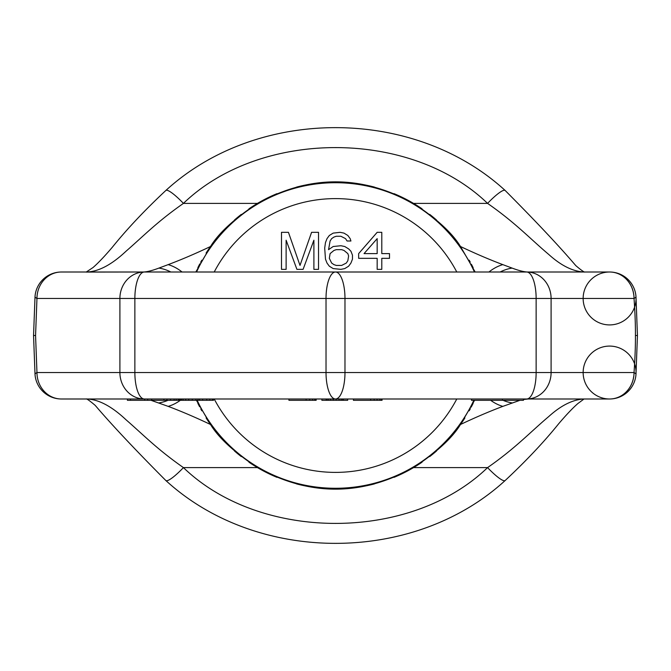 <?xml version="1.0" encoding="UTF-8"?>
<svg xmlns="http://www.w3.org/2000/svg" width="671" height="671" viewBox="0 0 671 671"><rect width="100%" height="100%" fill="white"/><g stroke="black" fill="none" stroke-linecap="round" stroke-linejoin="round"><path stroke-width="1.01" d="M62.269 398.993L61.405 398.993A26.454 24.441 90 0 1 36.964 372.539A26.454 4.731 -4.3 0 0 35.026 374.527L33.55 335.5L35.563 335.5L36.964 372.539L119.899 372.539L119.899 298.461L134.863 298.461L134.863 372.539L326.022 372.539L326.022 298.461L344.978 298.461L344.978 372.539L536.137 372.539L536.137 298.461L634.036 298.461C635.043 312.871 635.512 325.217 635.437 335.5L637.45 335.5L635.974 374.527A26.454 4.731 4.3 0 0 634.036 372.539C635.043 358.129 635.512 345.783 635.437 335.5M35.563 335.5L36.964 298.461A26.454 24.441 -90 0 1 61.405 272.007L608.731 272.007M473.156 403.271A153.433 153.433 0 0 1 471.193 407.129M470.337 408.723A153.433 153.433 0 0 1 469.18 410.811M464.886 417.974A153.433 153.433 0 0 1 457.706 428.283M456.859 429.39A153.433 153.433 0 0 1 455.013 431.713M452.707 434.523A153.433 153.433 0 0 1 442.625 445.351M436.536 450.971A153.433 153.433 0 0 1 429.7 456.607M422.051 462.193A153.433 153.433 0 0 1 394.02 477.341M374.51 483.892A153.433 153.433 0 0 1 296.49 483.892M276.98 477.341A153.433 153.433 0 0 1 248.949 462.193M241.3 456.607A153.433 153.433 0 0 1 234.464 450.971M228.375 445.351A153.433 153.433 0 0 1 218.293 434.514M216.641 432.527A153.433 153.433 0 0 1 214.141 429.39M474.573 400.31L460.491 424.491C452.304 437.97 436.653 452.346 413.521 467.612C361.51 496.339 309.49 496.339 257.479 467.612C234.347 452.338 218.696 437.97 210.509 424.491A153.433 153.433 0 0 1 206.114 417.966M201.812 410.795A153.433 153.433 0 0 1 200.797 408.958M199.606 406.735A153.433 153.433 0 0 1 197.836 403.254M473.164 267.746A153.433 153.433 0 0 0 471.377 264.231M470.212 262.051A153.433 153.433 0 0 0 469.188 260.197M456.859 241.61A153.433 153.433 0 0 0 454.359 238.473M452.707 236.486A153.433 153.433 0 0 0 442.625 225.649M436.536 220.029A153.433 153.433 0 0 0 429.7 214.393M422.051 208.807A153.433 153.433 0 0 0 394.02 193.659M374.51 187.108A153.433 153.433 0 0 0 296.49 187.108M276.98 193.659A153.433 153.433 0 0 0 248.949 208.807M241.3 214.393A153.433 153.433 0 0 0 234.464 220.029M228.375 225.649A153.433 153.433 0 0 0 218.293 236.477M215.987 239.287A153.433 153.433 0 0 0 214.141 241.61M213.294 242.717A153.433 153.433 0 0 0 206.114 253.026M201.82 260.189A153.433 153.433 0 0 0 200.671 262.269M199.799 263.896A153.433 153.433 0 0 0 197.844 267.729M151.042 400.31L168.178 406.374C181.413 411.348 195.529 417.387 210.509 424.491L196.427 400.31M519.958 400.31L502.822 406.374C489.511 411.382 475.395 417.421 460.491 424.491M584.022 398.993L577.907 403.514C572.732 408.018 566.316 414.779 558.649 423.787C544.013 441.954 526.173 460.868 505.146 480.537L505.146 480.537A26.454 4.638 -131.7 0 1 487.565 467.612C515.513 448.161 530.165 432.216 548.761 416.532C561.031 405.418 572.782 399.564 584.022 398.993A26.454 24.382 -90 0 1 584.022 398.993L528.228 398.993L523.43 399.505M505.146 480.537C413.68 564.303 257.329 564.303 165.854 480.537A26.454 4.638 -48.3 0 0 183.435 467.612C156.964 449.075 144.416 435.781 125.98 419.736C111.797 406.391 98.796 399.471 86.978 398.993L127.415 398.993L127.415 400.31L213.512 400.31L213.512 398.993L288.933 398.993L288.933 400.31L306.127 400.31L306.127 398.993M35.026 374.527A26.454 26.454 0 0 0 61.405 398.993L608.731 398.993M315.437 398.993L315.437 400.31L316.158 400.31L316.158 398.993L321.887 398.993L321.887 400.31L347.679 400.31L347.679 398.993L353.416 398.993L353.416 400.31L382.067 400.31L382.067 398.993L471.478 398.993L471.478 400.31L523.43 400.31L523.43 398.993L528.228 398.993A42.323 40.57 -90 0 1 528.211 398.993M144.642 400.31L144.642 398.993L130.459 398.993L130.459 400.31M119.899 372.539A26.454 24.441 90 0 0 144.34 398.993A26.454 9.478 90 0 1 134.863 372.539L119.899 372.539M326.022 372.539A26.454 9.478 90 0 0 335.5 398.993A26.454 9.478 90 0 0 344.978 372.539L326.022 372.539M62.269 272.007L61.405 272.007A26.454 26.454 0 0 0 35.026 296.473A26.454 4.731 4.3 0 0 36.964 298.461L119.899 298.461A26.454 24.441 -90 0 1 144.34 272.007A26.454 9.478 -90 0 0 134.863 298.461L326.022 298.461A26.454 9.478 -90 0 1 335.5 272.007A26.454 9.478 -90 0 1 344.978 298.461L536.137 298.461A26.454 9.478 -90 0 0 526.66 272.007A26.454 24.441 -90 0 1 551.101 298.461L551.101 372.539L536.137 372.539A26.454 9.478 90 0 1 526.66 398.993L609.595 398.993A26.454 26.454 0 0 0 632.51 359.312A26.454 26.454 0 0 0 586.689 359.312A26.454 26.454 0 0 0 609.595 398.993L609.595 398.993A26.454 26.454 0 0 0 635.974 374.527M633.751 376.205A26.454 24.391 -90 0 1 609.595 398.993A26.454 24.441 90 0 0 634.036 372.539L551.101 372.539A26.454 24.441 90 0 1 526.66 398.993M633.751 294.795A26.454 24.391 90 0 0 609.595 272.007L609.595 272.007A26.454 26.454 0 0 0 586.689 311.688A26.454 26.454 0 0 0 632.51 311.688A26.454 26.454 0 0 0 609.595 272.007A26.454 24.441 -90 0 1 634.036 298.461A26.454 4.731 -4.3 0 0 635.974 296.473L637.45 335.5M195.823 272.007L210.509 246.509C195.529 253.613 181.413 259.652 168.178 264.626L158.884 268.098C151.797 270.757 146.429 272.065 142.772 272.007L86.182 272.082L93.093 267.486C98.268 262.982 104.684 256.221 112.351 247.213C126.987 229.046 144.827 210.132 165.854 190.463A26.454 4.638 48.3 0 1 183.435 203.388C156.964 221.925 144.416 235.219 125.98 251.264C111.797 264.609 98.796 271.529 86.978 272.007M142.772 272.007L528.228 272.007C524.571 272.065 519.203 270.757 512.116 268.098L502.822 264.626C489.511 259.618 475.395 253.579 460.491 246.509L475.177 272.007M165.854 190.463C257.32 106.697 413.671 106.697 505.146 190.463C535.877 221.346 559.429 246.4 575.793 265.615C580.977 270.01 583.988 272.166 584.818 272.082L584.022 272.007A26.454 24.382 90 0 0 584.022 272.007L528.228 272.007A42.323 40.57 90 0 0 528.211 272.007M505.146 190.463A26.454 4.638 131.7 0 0 487.565 203.388C410.426 128.991 260.574 129 183.435 203.388L257.479 203.388C309.49 174.661 361.51 174.661 413.521 203.388C436.653 218.662 452.304 233.03 460.491 246.509M584.022 272.007C572.782 271.436 561.031 265.582 548.761 254.468C530.165 238.784 515.513 222.839 487.565 203.388L413.521 203.388M210.509 246.509C218.696 233.03 234.347 218.654 257.479 203.388M502.822 264.626A42.323 31.369 118 0 0 488.933 272.007M512.116 268.098A42.323 35.957 118.9 0 0 500.147 272.007M512.116 402.902A42.323 35.957 -118.9 0 1 502.982 400.31M158.884 402.902A42.323 35.957 -61.1 0 0 168.018 400.31M168.178 406.374A42.323 31.369 -62 0 0 180.331 400.31M502.822 406.374A42.323 31.369 -118 0 1 490.669 400.31M158.884 268.098A42.323 35.957 61.1 0 1 170.853 272.007M168.178 264.626A42.323 31.369 62 0 1 182.067 272.007M309.708 398.993L309.708 400.31L306.127 400.31M312.577 398.993L312.577 400.31L309.708 400.31M314.724 398.993L314.724 400.31L312.577 400.31M315.437 400.31L314.724 400.31M502.453 398.993L502.453 400.31M326.19 398.993L326.19 400.31M326.903 398.993L326.903 400.31M328.337 398.993L328.337 400.31M330.484 398.993L330.484 400.31M333.353 398.993L333.353 400.31M336.213 398.993L336.213 400.31M339.081 398.993L339.081 400.31M341.229 398.993L341.229 400.31M342.663 398.993L342.663 400.31M343.384 398.993L343.384 400.31M370.61 398.993L370.61 400.31M374.192 398.993L374.192 400.31M377.052 398.993L377.052 400.31M379.92 398.993L379.92 400.31M381.354 398.993L381.354 400.31M147.679 398.993L147.679 400.31M151.738 398.993L151.738 400.31M163.892 398.993L163.892 400.31M166.945 398.993L166.945 400.31M170.526 398.993L170.526 400.31M174.108 398.993L174.108 400.31M176.171 398.993L176.171 400.31M178.243 398.993L178.243 400.31M179.283 398.993L179.283 400.31M179.836 398.993L179.836 400.31M197.953 398.993L197.953 400.31M199.581 398.993L199.581 400.31M202.642 398.993L202.642 400.31M206.743 398.993L206.743 400.31M209.822 398.993L209.822 400.31M212.413 398.993L212.413 400.31M213.47 398.993L213.47 400.31M180.642 398.993L180.642 400.31M181.64 398.993L181.64 400.31M183.141 398.993L183.141 400.31M185.674 398.993L185.674 400.31M188.727 398.993L188.727 400.31M192.309 398.993L192.309 400.31M195.898 398.993L195.898 400.31M474.456 272.007A152.77 152.77 0 0 0 196.544 272.007A152.77 152.77 0 0 1 474.456 272.007M313.894 240.21L313.894 269.365L318.524 269.365L318.524 232.325L311.579 232.325L300.004 265.422L288.438 232.325L281.493 232.325L281.493 269.365L286.123 269.365L286.123 240.21L296.918 269.365L303.091 269.365L313.894 240.21M350.933 251.239L348.618 248.874L344.76 246.517L340.902 245.729L333.185 246.517L328.555 249.662L330.098 240.998L331.642 238.633L333.957 237.056L336.272 236.267L340.902 236.267L345.531 238.633L347.075 240.998L350.933 240.998L350.161 238.633L347.846 235.479L343.988 233.114L340.13 232.325L333.185 233.114L329.327 235.479L327.012 238.633L325.469 242.575L324.697 248.085L325.469 259.123L327.012 263.057L329.327 266.211L333.185 268.576L340.902 269.365L344.76 268.576L348.618 266.211L350.933 263.057L352.476 259.123L352.476 255.181L350.933 251.239M347.846 253.604L348.618 255.97L347.846 260.7L346.303 263.057L341.673 265.422L336.272 265.422L333.957 264.634L331.642 263.057L329.327 258.335L330.098 253.604L333.957 250.451L336.272 249.662L341.673 249.662L343.988 250.451L347.846 253.604M377.169 232.325L358.649 253.604L358.649 258.335L377.169 258.335L377.169 269.365L381.791 269.365L381.791 258.335L389.507 258.335L389.507 253.604L381.791 253.604L381.791 232.325L377.169 232.325M364.051 253.604L377.169 238.633L377.169 253.604L364.051 253.604M197.157 400.31A152.77 152.77 0 0 0 473.843 400.31M257.479 467.612L183.435 467.612C260.574 542 410.426 542.009 487.565 467.612L413.521 467.612M456.783 272.007A136.901 136.901 0 0 0 214.217 272.007M214.217 398.993A136.901 136.901 0 0 0 456.783 398.993M35.026 296.473L33.55 335.5M165.854 480.537C135.123 449.654 111.571 424.6 95.207 405.385C90.023 400.99 87.012 398.834 86.182 398.918L86.978 398.993M635.974 296.473A26.454 26.454 0 0 0 609.595 272.007M213.512 398.993L288.933 398.993M316.158 398.993L321.887 398.993M347.679 398.993L353.416 398.993M382.067 398.993L471.478 398.993M523.43 398.993L536.548 398.993M536.548 272.007L134.452 272.007"/></g></svg>

